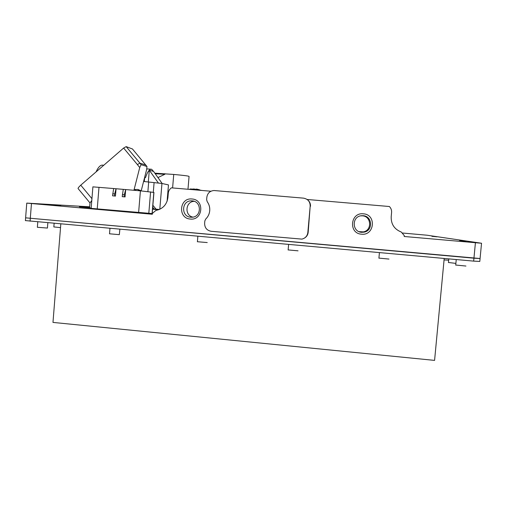 <?xml version="1.0" encoding="UTF-8"?>
<svg xmlns="http://www.w3.org/2000/svg" width="507" height="507" viewBox="0 0 507 507"><rect width="100%" height="100%" fill="white"/><g stroke="black" fill="none" stroke-linecap="round" stroke-linejoin="round"><path stroke-width="0.76" d="M361.618 232.307L364.159 232.143C373.285 230.596 372.372 216.064 363.132 215.697L361.244 215.748C351.655 216.641 352.01 231.895 361.618 232.307M360.585 215.862L362.372 215.824C371.397 216.178 372.284 230.368 363.38 231.883L359.045 231.661M361.516 234.183C374.622 235.85 376.587 214.474 363.373 213.827C350.267 212.205 348.341 233.518 361.516 234.183M205.722 219.056C208.073 216.749 209.41 213.948 209.733 210.652C209.974 207.344 209.131 204.353 207.205 201.672L206.641 199.676L206.85 197.204C207.54 193.148 209.917 190.917 213.979 190.518L303.497 198.142C307.914 198.966 310.145 201.628 310.189 206.121L307.838 232.542C307.312 236.04 305.334 238.233 301.906 239.114L211.204 231.287C206.875 230.457 204.682 227.827 204.625 223.384L204.834 220.919L205.722 219.056M190.321 219.043C203.015 220.659 204.809 199.612 192.014 198.998C179.32 197.419 177.558 218.403 190.321 219.043M190.784 217.224L192.14 217.23C201.735 216.882 201.767 201.273 192.166 200.873L191.171 200.848C181.36 200.804 180.993 216.781 190.784 217.224M60.91 205.341L53.489 204.765L60.91 205.341M431.913 236.338L436.926 236.807L431.913 236.338M459.583 240.527L466.161 241.161L459.583 240.527M89.676 206.805L26.763 203.111L152.347 214.246L152.201 213.377M89.631 207.426L79.409 206.881L91.184 207.997M192.907 217.129C184.263 215.494 185.429 201.463 194.225 201.323M402.076 232.986L427.084 235.216L481.542 243.246L404.212 236.49L404.294 235.616L401.271 232.029C394.37 229.272 391.011 224.202 391.195 216.825L391.594 212.446C391.753 210.132 391.011 208.155 389.37 206.514L307.128 199.473M480.078 258.526L25.61 217.833L473.944 258.19L480.078 258.526L481.536 243.271M210.944 191.234L171.398 187.844C169.566 189.155 168.527 190.936 168.292 193.199L167.931 197.489C166.854 204.638 162.829 208.96 155.864 210.449L152.423 213.39M307.838 232.542L308.161 232.383C307.882 234.798 306.716 236.655 304.669 237.954M308.161 232.383L310.189 206.121M307.971 200.17C309.796 201.818 310.633 203.871 310.48 206.33M133.937 190.283L139.723 167.557L141.092 164.655L146.979 166.518L146.65 169.496L141.18 190.911M91.938 198.674L80.752 185.163L123.638 148.044L126.167 146.624L132.479 148.995M140.629 190.562L137.917 189.46L138.962 190.721M152.708 207.268L154.147 208.998L152.563 208.998M137.917 189.46L135.039 189.498L134.304 190.315M126.167 146.624L139.913 163.153L137.378 164.56L139.723 167.557M141.092 164.655L139.913 163.153L145.794 165.003M89.986 202.977L91.786 200.518M152.55 209.201L156.321 209.524L156.251 210.386M158.691 209.733L156.321 209.524M159.382 209.454L154.147 208.998M78.16 188.655L78.053 188.522C78.091 187.926 78.997 186.81 80.759 185.169M167.196 200.981L168.457 184.916L161.948 183.471L143.595 181.468M148.323 181.981L149.299 170.213L153.577 171.41L162.177 183.521M144.311 181.538L144.653 177.646L145.465 177.729C147.562 171.556 149.622 168.742 151.644 169.287L153.735 171.639M96.076 171.898C98.383 166.879 100.69 164.642 102.991 165.2L103.745 165.263M149.299 170.213L158.387 183.008M138.614 212.636L140.414 190.841L153.938 192.445L152.182 213.567L91.152 208.377M140.414 190.841L125.679 189.574L125.077 196.925L122.212 196.659L123.271 189.365L116.052 188.743L115.457 196.089L112.567 195.816L113.65 188.534L92.889 186.861M115.457 196.089L114.506 195.987L114.671 193.94L116.052 188.743L113.65 188.534M125.077 196.925L124.158 196.824L124.323 194.777L125.679 189.574L123.271 189.365M124.158 196.824L122.212 196.659M114.506 195.987L112.567 195.816M114.671 193.94L112.731 193.769M124.323 194.777L122.377 194.606M448.327 260.173L444.062 259.939M455.774 263.38L448.461 262.487M465.939 266.042L455.723 265.041M388.97 259.071L378.925 258.107M298.046 250.826L288.134 249.913M207.236 242.561L197.4 241.725M119.88 229.272L119.329 234.659L109.525 233.797M47.854 222.788L47.436 228.061L37.36 227.282M60.523 227.624L53.85 226.933M25.394 220.589L473.658 261.118L479.799 261.435L480.072 258.595M60.815 223.955L52.975 322.414L434.581 360.388L444.202 258.469M154.825 173.166L173.736 174.446C183.756 175.365 188.864 176.024 189.067 176.43L187.983 189.263M173.736 174.446L172.602 187.945M157.95 177.57L164.851 174.281L155.243 173.755M164.895 173.698L164.851 174.281M192.077 189.067L197.92 189.555L192.077 189.054M198.662 189.58L196.912 189.155M196.912 189.168L196.266 189.073M190.144 188.978L189.542 189.396L190.214 188.978L197.724 189.599L201.735 190.442M197.572 190.087L197.724 189.599M190.651 189.491L190.797 189.01M197.255 189.231L197.876 189.333M199.505 189.783L198.814 189.612M195.607 189.162L196.748 189.257M193.433 188.965L194.454 189.003M473.658 261.118L475.414 242.783M31.459 203.567L30.078 221.185M123.638 148.044L137.378 164.56M135.825 190.448L135.039 189.498M140.471 190.372L140.895 190.886M152.873 205.297L156.086 209.169M132.384 148.887L146.859 166.366M161.948 183.471L159.8 209.271M168.457 184.916L167.088 201.298M154.096 182.583L153.291 192.299M148.678 182.026L147.892 191.545M145.465 177.729L144.761 177.672M153.836 192.387L152.081 213.586M150.592 191.861L148.798 213.453M98.992 187.273L97.23 208.985M199.131 190.22L198.548 189.688M363.38 231.883L364.159 232.143M194.042 201.26L191.171 200.848M25.394 220.64L26.763 203.111M360.642 215.849L361.244 215.748M90.012 202.68L89.593 207.851M78.053 188.522L89.967 202.914M150.877 169.224L146.796 168.882M92.895 186.83L91.152 208.396M448.796 258.881L448.448 262.569M456.243 259.552L455.711 265.136M379.426 252.638L378.913 258.196M288.616 244.463L288.128 249.989M197.863 236.287L197.394 241.788M109.962 228.378L109.518 233.847M37.791 221.882L37.36 227.326M54.129 223.353L53.843 226.965M191.823 189.048L191.5 189.054"/></g></svg>
